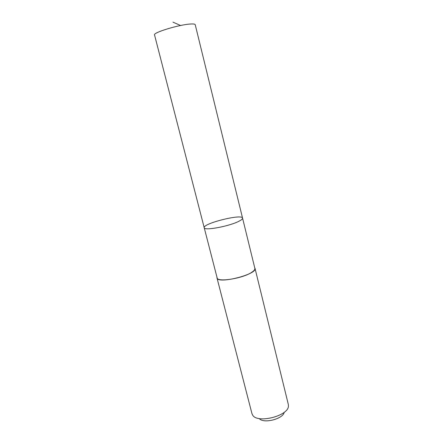 <?xml version="1.0" encoding="UTF-8"?>
<svg xmlns="http://www.w3.org/2000/svg" width="443" height="443" viewBox="0 0 443 443"><rect width="100%" height="100%" fill="white"/><g stroke="black" fill="none" stroke-linecap="round" stroke-linejoin="round"><path stroke-width="0.66" d="M239.154 221.123C241.573 219.866 242.709 218.859 242.559 218.1C242.138 213.587 202.451 223.554 204.217 227.735C203.935 231.036 229.762 226.223 239.154 221.123C241.573 219.866 242.709 218.859 242.559 218.1L195.225 24.697C195.042 24.072 193.519 23.844 190.656 24.016C179.459 24.509 152.724 32.644 154.535 34.919L204.217 227.735C203.935 231.036 229.762 226.223 239.154 221.123M242.559 218.1L254.863 268.392C255.096 269.477 254.06 270.778 251.746 272.295C242.803 278.497 217.22 282.512 217.136 277.866L204.217 227.735M254.708 267.766L255.018 268.353C257.737 274.333 217.408 284.461 216.981 277.911L216.976 277.246M255.018 268.353L288.338 404.525L288.426 406.198C288.249 415.999 257.466 423.729 252.676 415.174L251.962 413.662L216.981 277.911M284.218 412.278C283.155 418.995 263.369 423.962 259.26 418.546M180.606 25.5L172.958 22.15"/></g></svg>
